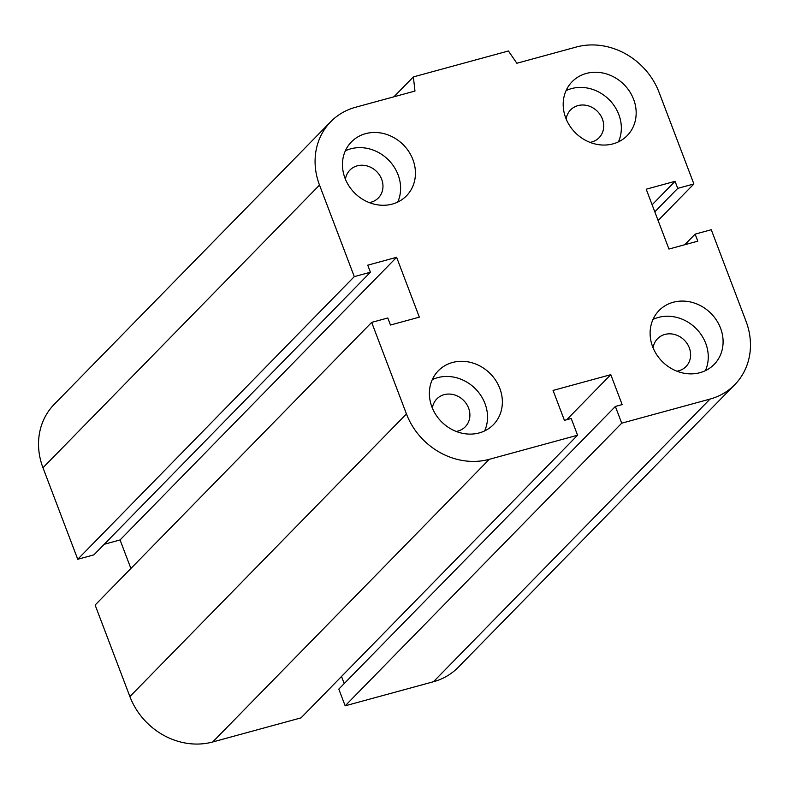 <?xml version="1.0" encoding="UTF-8"?>
<svg xmlns="http://www.w3.org/2000/svg" width="789" height="789" viewBox="0 0 789 789"><rect width="100%" height="100%" fill="white"/><g stroke="black" fill="none" stroke-linecap="round" stroke-linejoin="round"><path stroke-width="1.18" d="M345.434 179.271A19.912 17.693 -135.6 0 1 349.882 170.108A19.912 17.693 -135.6 0 1 376.491 171.391A19.912 17.693 -135.6 0 1 378.345 197.96A19.912 17.693 -135.6 0 1 369.291 202.605M566.167 119.04A19.912 17.693 -135.6 0 1 570.615 109.878A19.912 17.693 -135.6 0 1 597.224 111.16A19.912 17.693 -135.6 0 1 599.078 137.73A19.912 17.693 -135.6 0 1 590.024 142.375M653.095 347.87A19.912 17.693 -135.6 0 1 657.543 338.708A19.912 17.693 -135.6 0 1 684.142 339.99A19.912 17.693 -135.6 0 1 686.006 366.56A19.912 17.693 -135.6 0 1 676.942 371.205M432.362 408.1A19.912 17.693 -135.6 0 1 436.81 398.938A19.912 17.693 -135.6 0 1 463.409 400.22A19.912 17.693 -135.6 0 1 465.273 426.79A19.912 17.693 -135.6 0 1 456.21 431.435M499.832 388.435A38.533 34.243 -135.6 0 1 493.421 424.65A38.533 34.243 -135.6 0 1 441.929 422.184A38.533 34.243 -135.6 0 1 438.329 370.761A38.533 34.243 -135.6 0 1 499.832 388.435M484.643 430.912A38.533 34.243 44.4 0 0 484.998 403.603A38.533 34.243 44.4 0 0 432.264 379.657M720.564 328.214A38.533 34.243 -135.6 0 1 714.144 364.419A38.533 34.243 -135.6 0 1 662.661 361.954A38.533 34.243 -135.6 0 1 659.062 310.531A38.533 34.243 -135.6 0 1 720.564 328.214M705.376 370.682A38.533 34.243 44.4 0 0 705.731 343.373A38.533 34.243 44.4 0 0 652.996 319.437M633.636 99.384A38.533 34.243 -135.6 0 1 627.225 135.59A38.533 34.243 -135.6 0 1 575.733 133.124A38.533 34.243 -135.6 0 1 572.133 81.701A38.533 34.243 -135.6 0 1 633.636 99.384M618.448 141.852A38.533 34.243 44.4 0 0 618.803 114.543A38.533 34.243 44.4 0 0 566.078 90.607M412.903 159.605A38.533 34.243 -135.6 0 1 406.493 195.82A38.533 34.243 -135.6 0 1 355.001 193.354A38.533 34.243 -135.6 0 1 351.401 141.931A38.533 34.243 -135.6 0 1 412.903 159.605M397.725 202.083A38.533 34.243 44.4 0 0 398.07 174.763A38.533 34.243 44.4 0 0 345.345 150.827M413.367 76.918L414.975 91.051L355.543 107.265A67.43 59.925 44.4 0 0 330.749 121.713A67.43 59.925 44.4 0 0 319.515 185.09L354.291 276.623L370.416 272.225L367.743 265.183L396.611 257.303L419.344 317.148L390.476 325.029L387.803 317.987L371.678 322.385L406.443 413.919A67.43 59.925 44.4 0 0 489.279 459.316L577.568 435.222L571.216 418.495L564.421 420.35L553.059 390.427L610.785 374.676L622.156 404.599L615.361 406.453L621.712 423.18L710.011 399.086A67.43 59.925 44.4 0 0 734.806 384.637A67.43 59.925 44.4 0 0 746.029 321.261L711.264 229.727L695.129 234.136L697.801 241.168L668.944 249.048L646.211 189.202L675.068 181.322L677.751 188.364L693.876 183.965L659.111 92.431A67.43 59.925 44.4 0 0 576.276 47.034L516.844 63.258L508.422 50.979L413.367 76.918L393.918 96.8M354.291 276.623L77.736 559.273L93.871 554.864L370.416 272.225M396.611 257.303L120.056 539.952L130.895 568.474M371.678 322.385L95.124 605.035L129.889 696.569A67.43 59.925 44.4 0 0 212.724 741.966L301.013 717.872L577.568 435.222M621.712 423.18L345.158 705.82L433.457 681.735A67.43 59.925 44.4 0 0 458.251 667.287L734.806 384.637M615.361 406.453L338.806 689.103L345.158 705.82M610.785 374.676L566.709 419.728M695.129 234.136L684.763 244.728M104.237 544.272L120.056 539.952M330.749 121.713L54.194 404.363A67.43 59.925 44.4 0 0 42.971 467.739L77.736 559.273M675.068 181.322L652.128 204.775M677.751 188.364L654.801 211.817M693.876 183.965L658.105 220.525M341.509 676.479L344.211 683.58M319.515 185.09L42.971 467.739M710.011 399.086L433.457 681.735M406.443 413.919L129.889 696.569M489.279 459.316L212.724 741.966"/></g></svg>
